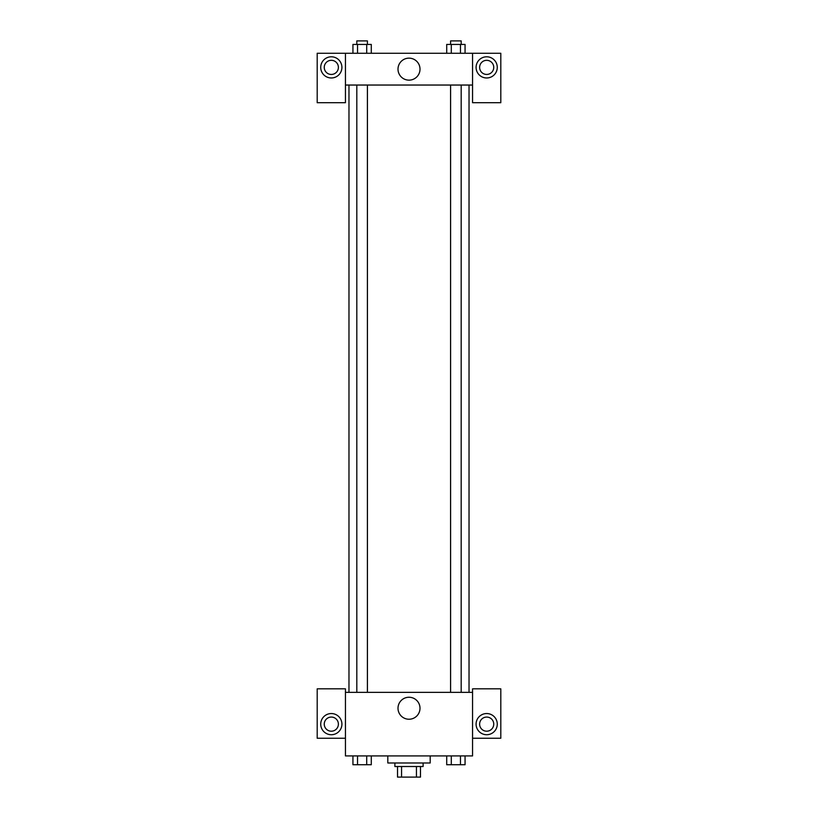 <?xml version="1.0" encoding="UTF-8"?>
<svg xmlns="http://www.w3.org/2000/svg" width="818" height="818" viewBox="0 0 818 818"><rect width="100%" height="100%" fill="white"/><g stroke="black" fill="none" stroke-linecap="round" stroke-linejoin="round"><path stroke-width="1.23" d="M416.434 766.507L416.434 777.1L397.528 777.1L397.528 766.507M416.434 777.1L420.472 777.1L420.472 766.507L420.472 777.1M423.121 762.979L423.121 766.507L394.879 766.507L394.879 762.979M401.566 766.507L401.566 777.1M387.814 755.914L387.814 762.979L430.186 762.979L430.186 755.914M472.559 738.255L500.8 738.255L500.8 688.828L472.559 688.828L472.559 755.914L345.441 755.914L345.441 688.828L317.2 688.828L317.2 738.255L345.441 738.255M331.321 734.728A10.593 10.593 0 0 1 322.149 718.838A10.593 10.593 0 0 1 340.493 718.838A10.593 10.593 0 0 1 331.321 734.728M324.255 724.135A7.065 7.065 0 0 1 331.321 717.069A7.065 7.065 0 0 1 338.386 724.135A7.065 7.065 0 0 1 331.321 731.2A7.065 7.065 0 0 1 324.255 724.135M398.008 708.245A10.992 10.992 0 0 1 414.501 698.725A10.992 10.992 0 0 1 414.501 717.764A10.992 10.992 0 0 1 398.008 708.245M472.559 692.355L345.441 692.355M486.679 734.728A10.593 10.593 0 0 1 477.507 718.838A10.593 10.593 0 0 1 495.851 718.838A10.593 10.593 0 0 1 486.679 734.728M479.614 724.135A7.065 7.065 0 0 1 486.679 717.069A7.065 7.065 0 0 1 493.745 724.135A7.065 7.065 0 0 1 486.679 731.2A7.065 7.065 0 0 1 479.614 724.135M469.031 85.041L469.031 692.355M461.188 692.355L461.188 85.041M367.405 85.041L367.405 692.355M472.559 85.041L472.559 102.69L500.8 102.69L500.8 53.262L472.559 53.262L472.559 85.041L345.441 85.041L345.441 102.69L317.2 102.69L317.2 53.262L345.441 53.262L345.441 85.041M338.386 67.383A7.065 7.065 0 0 1 331.321 74.448A7.065 7.065 0 0 1 324.255 67.383A7.065 7.065 0 0 1 331.321 60.317A7.065 7.065 0 0 1 338.386 67.383M331.321 77.976A10.593 10.593 0 0 1 322.149 62.086A10.593 10.593 0 0 1 340.493 62.086A10.593 10.593 0 0 1 331.321 77.976M493.745 67.383A7.065 7.065 0 0 1 483.152 73.497A7.065 7.065 0 0 1 483.152 61.268A7.065 7.065 0 0 1 493.745 67.383M486.679 77.976A10.593 10.593 0 0 1 477.507 62.086A10.593 10.593 0 0 1 495.851 62.086A10.593 10.593 0 0 1 486.679 77.976M472.559 53.262L345.441 53.262M398.008 69.152A10.992 10.992 0 0 1 414.501 59.622A10.992 10.992 0 0 1 414.501 78.671A10.992 10.992 0 0 1 398.008 69.152M465.064 53.262L465.064 44.428L446.72 44.428L446.72 53.262M460.473 44.428L460.473 53.262M451.301 44.428L451.301 53.262M450.595 44.428L450.595 40.9L461.188 40.9L461.188 44.428M371.28 53.262L371.28 44.428L352.936 44.428L352.936 53.262M366.699 44.428L366.699 53.262M357.527 44.428L357.527 53.262M356.812 44.428L356.812 40.9L367.405 40.9L367.405 44.428M465.064 755.914L465.064 764.738L446.72 764.738L446.72 755.914M460.473 755.914L460.473 764.738M451.301 755.914L451.301 764.738M461.188 764.738L450.595 764.738M371.28 755.914L371.28 764.738L352.936 764.738L352.936 755.914M366.699 755.914L366.699 764.738M357.527 755.914L357.527 764.738M367.405 764.738L356.812 764.738M348.969 85.041L348.969 692.355M450.595 692.355L450.595 85.041M356.812 85.041L356.812 692.355"/></g></svg>
